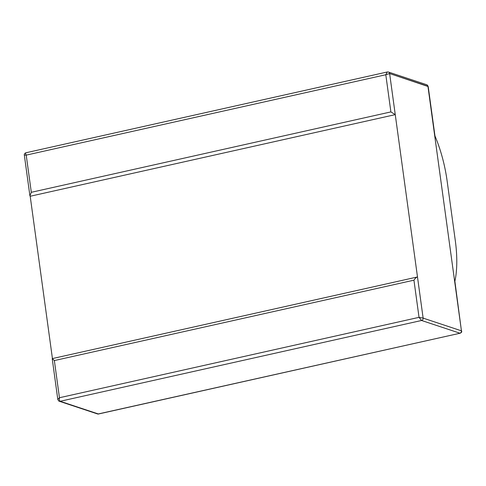 <?xml version="1.0" encoding="UTF-8"?>
<svg xmlns="http://www.w3.org/2000/svg" width="486" height="486" viewBox="0 0 486 486"><rect width="100%" height="100%" fill="white"/><g stroke="black" fill="none" stroke-linecap="round" stroke-linejoin="round"><path stroke-width="0.73" d="M52.433 358.571L30.199 196.253L395.252 114.635L390.89 111.908L385.799 74.735L389.626 73.55L423.13 318.117L461.433 330.832L427.929 86.265A2.017 1.823 -71.6 0 0 426.744 84.758L388.435 72.043A2.017 1.823 108.4 0 1 389.626 73.55L428.202 86.544L427.273 85.05M447.12 180.92A70.592 26.414 77.4 0 0 434.63 135.181L454.732 281.916A70.592 26.414 77.4 0 0 455.285 240.509L447.12 180.92M98.749 414.011L98.47 413.999A2.017 1.823 108.4 0 1 97.565 413.957L59.262 401.242A2.017 1.823 -71.6 0 0 60.161 401.284L98.47 413.999L460.114 333.22L97.905 414.029M454.878 281.285L461.433 330.832A2.017 1.823 108.4 0 1 459.878 333.196L421.569 320.481A2.017 1.823 -71.6 0 0 423.13 318.117L461.433 330.832L454.799 280.726M417.176 277.026L52.251 358.613L54.359 360.563L59.45 397.736L419.035 317.346L423.13 318.117L417.498 277.032L417.176 277.026C416.241 277.342 415.166 278.387 413.938 280.173L419.035 317.346L421.569 320.481L60.161 401.284C59.45 400.847 59.213 399.668 59.45 397.736L57.798 399.456L58.727 400.95A2.017 1.823 -71.6 0 0 59.262 401.242M387.251 71.989L25.892 152.78C25.485 152.975 25.594 153.758 26.22 155.125L385.799 74.735L387.251 71.989L388.095 71.971A2.017 1.823 108.4 0 1 388.435 72.043M30.199 196.253L29.907 195.828L31.311 192.304L390.89 111.908M31.311 192.304L26.22 155.125L24.318 155.04L29.907 195.828M435.085 136.779L427.929 86.265L389.626 73.55L395.252 114.635M54.359 360.563L413.938 280.173M461.682 330.96C461.907 331.95 461.384 332.703 460.114 333.226L460.114 333.226M52.215 358.668L57.798 399.456M25.886 152.774C24.713 153.284 24.191 154.038 24.318 155.04M434.97 135.977L428.202 86.544"/></g></svg>
